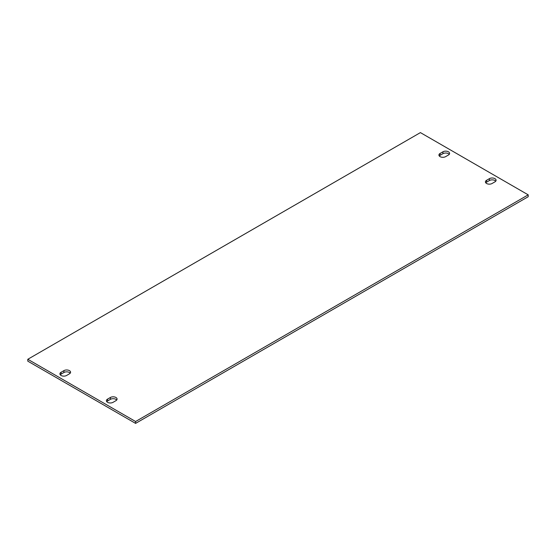 <?xml version="1.0" encoding="UTF-8"?>
<svg xmlns="http://www.w3.org/2000/svg" width="556" height="556" viewBox="0 0 556 556"><rect width="100%" height="100%" fill="white"/><g stroke="black" fill="none" stroke-linecap="round" stroke-linejoin="round"><path stroke-width="0.83" d="M27.8 359.28L27.8 361.157L135.594 423.394L528.2 196.72L528.2 194.843L420.405 132.606L27.8 359.28L135.594 421.511L528.2 194.843M495.737 181.186A3.913 2.259 0 0 0 489.412 180.526L486.57 182.173A3.913 2.259 0 0 0 485.777 182.827M106.752 401.654A3.913 2.259 180 0 1 107.544 401.001L110.394 399.354A3.913 2.259 180 0 1 116.718 400.014M439.282 155.986A3.913 2.259 180 0 1 440.074 155.332L442.923 153.685A3.913 2.259 180 0 1 449.248 154.346M70.223 373.173A3.913 2.259 0 0 0 63.898 372.513L61.056 374.153A3.913 2.259 0 0 0 60.263 374.813M135.594 423.394L135.594 421.511M494.944 181.847A3.913 2.259 0 0 0 496.091 180.248A3.913 2.259 0 0 0 493.679 178.163A3.913 2.259 0 0 0 489.412 178.65L486.57 180.297A3.913 2.259 0 0 0 485.423 181.888A3.913 2.259 0 0 0 487.834 183.98A3.913 2.259 0 0 0 492.102 183.487L494.944 181.847M113.076 402.315A3.913 2.259 180 0 1 108.816 402.801A3.913 2.259 180 0 1 106.398 400.716A3.913 2.259 180 0 1 107.544 399.118L110.394 397.477A3.913 2.259 180 0 1 114.654 396.984A3.913 2.259 180 0 1 117.073 399.076A3.913 2.259 180 0 1 115.926 400.667L113.076 402.315M442.923 151.809A3.913 2.259 180 0 1 447.184 151.315A3.913 2.259 180 0 1 449.602 153.407A3.913 2.259 180 0 1 448.456 154.999L445.606 156.646A3.913 2.259 180 0 1 441.346 157.133A3.913 2.259 180 0 1 438.927 155.048A3.913 2.259 180 0 1 440.074 153.449L442.923 151.809L442.923 153.685M61.056 372.277A3.913 2.259 0 0 0 59.909 373.875A3.913 2.259 0 0 0 62.321 375.96A3.913 2.259 0 0 0 66.588 375.474L69.43 373.827A3.913 2.259 0 0 0 70.577 372.228A3.913 2.259 0 0 0 68.166 370.143A3.913 2.259 0 0 0 63.898 370.637L61.056 372.277L61.056 374.153M489.412 178.65L489.412 180.526M486.57 180.297L486.57 182.173M107.544 399.118L107.544 401.001M110.394 397.477L110.394 399.354M440.074 153.449L440.074 155.332M63.898 370.637L63.898 372.513"/></g></svg>
